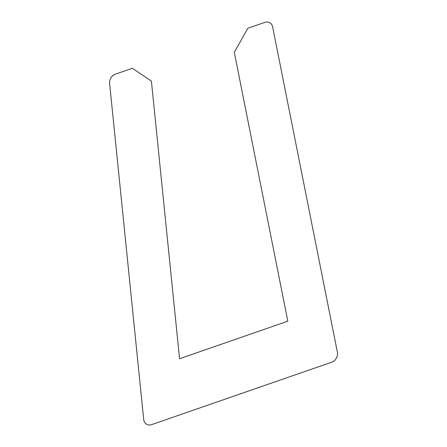<?xml version="1.0" encoding="UTF-8"?>
<svg xmlns="http://www.w3.org/2000/svg" width="447" height="447" viewBox="0 0 447 447"><rect width="100%" height="100%" fill="white"/><g stroke="black" fill="none" stroke-linecap="round" stroke-linejoin="round"><path stroke-width="0.34" stroke-dasharray="2.23 1.68" d=""/><path stroke-width="0.67" d="M272.642 26.937L337.384 352.197A7.917 6.554 -63.2 0 1 331.775 362.193L151.583 424.65A7.917 6.554 -63.2 0 1 143.683 419.336L109.616 83.444A7.917 6.554 -63.2 0 1 115.337 74.174L132.357 68.274L151.399 81.08L179.56 358.706L287.818 321.186L234.306 52.344L247.834 28.25L264.853 22.35A7.917 6.554 -63.2 0 1 272.642 26.937"/></g></svg>
